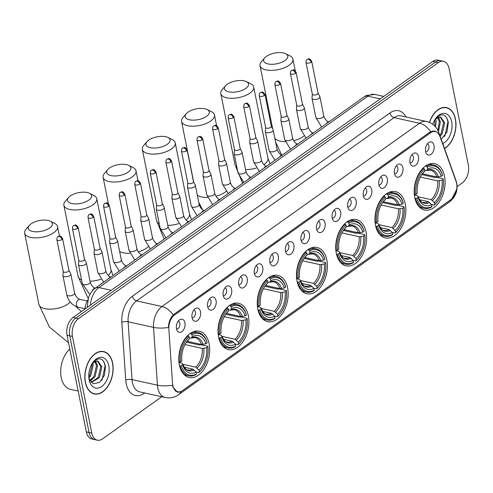 <?xml version="1.0" encoding="UTF-8"?>
<svg xmlns="http://www.w3.org/2000/svg" width="493" height="493" viewBox="0 0 493 493"><rect width="100%" height="100%" fill="white"/><g stroke="black" fill="none" stroke-linecap="round" stroke-linejoin="round"><path stroke-width="0.74" d="M287.61 287.918A23.701 14.95 102.4 0 0 277.824 275.371A23.701 14.95 102.4 0 0 262.134 284.954A23.701 14.95 102.4 0 0 257.821 309.117A23.701 14.95 102.4 0 0 267.607 321.664A23.701 14.95 102.4 0 0 283.29 312.081A23.701 14.95 102.4 0 0 287.61 287.918M405.301 204.164A23.701 14.95 102.4 0 0 395.515 191.617A23.701 14.95 102.4 0 0 379.832 201.199A23.701 14.95 102.4 0 0 375.512 225.363A23.701 14.95 102.4 0 0 385.298 237.909A23.701 14.95 102.4 0 0 400.988 228.327A23.701 14.95 102.4 0 0 405.301 204.164M366.071 232.08A23.701 14.95 102.4 0 0 356.285 219.539A23.701 14.95 102.4 0 0 340.595 229.122A23.701 14.95 102.4 0 0 336.281 253.279A23.701 14.95 102.4 0 0 346.068 265.826A23.701 14.95 102.4 0 0 361.757 256.243A23.701 14.95 102.4 0 0 366.071 232.08M326.841 260.002A23.701 14.95 102.4 0 0 317.054 247.455A23.701 14.95 102.4 0 0 301.365 257.038A23.701 14.95 102.4 0 0 297.051 281.201A23.701 14.95 102.4 0 0 306.837 293.742A23.701 14.95 102.4 0 0 322.521 284.159A23.701 14.95 102.4 0 0 326.841 260.002M248.373 315.834A23.701 14.95 102.4 0 0 238.587 303.294A23.701 14.95 102.4 0 0 222.904 312.876A23.701 14.95 102.4 0 0 218.584 337.033A23.701 14.95 102.4 0 0 228.37 349.58A23.701 14.95 102.4 0 0 244.06 339.997A23.701 14.95 102.4 0 0 248.373 315.834M209.143 343.757A23.701 14.95 102.4 0 0 199.357 331.21A23.701 14.95 102.4 0 0 183.673 340.792A23.701 14.95 102.4 0 0 179.353 364.956A23.701 14.95 102.4 0 0 189.139 377.502A23.701 14.95 102.4 0 0 204.829 367.914A23.701 14.95 102.4 0 0 209.143 343.757M444.532 176.241A23.701 14.95 102.4 0 0 434.746 163.701A23.701 14.95 102.4 0 0 419.062 173.283A23.701 14.95 102.4 0 0 414.742 197.44A23.701 14.95 102.4 0 0 424.528 209.987A23.701 14.95 102.4 0 0 440.218 200.404A23.701 14.95 102.4 0 0 444.532 176.241M410.022 162.567A6.711 4.234 -77.6 0 1 413.485 153.403A6.711 4.234 -77.6 0 1 418.452 156.564A6.711 4.234 -77.6 0 1 416.332 164.637A6.711 4.234 -77.6 0 1 410.959 164.841A6.711 4.234 -77.6 0 1 410.022 162.567M410.065 162.764A4.024 2.539 102.4 0 0 412.678 161.063A4.024 2.539 102.4 0 0 413.38 157.014A4.024 2.539 102.4 0 0 411.797 154.907M394.455 173.647A6.711 4.234 -77.6 0 1 397.919 164.483A6.711 4.234 -77.6 0 1 402.886 167.645A6.711 4.234 -77.6 0 1 400.76 175.718A6.711 4.234 -77.6 0 1 395.392 175.921A6.711 4.234 -77.6 0 1 394.455 173.647M394.499 173.844A4.024 2.539 102.4 0 0 397.105 172.143A4.024 2.539 102.4 0 0 397.808 168.095A4.024 2.539 102.4 0 0 396.23 165.987M378.883 184.727A6.711 4.234 -77.6 0 1 382.346 175.563A6.711 4.234 -77.6 0 1 387.313 178.725A6.711 4.234 -77.6 0 1 385.193 186.798A6.711 4.234 -77.6 0 1 379.826 187.001A6.711 4.234 -77.6 0 1 378.883 184.727M378.926 184.924A4.024 2.539 102.4 0 0 381.539 183.223A4.024 2.539 102.4 0 0 382.241 179.175A4.024 2.539 102.4 0 0 380.664 177.067M363.316 195.801A6.711 4.234 -77.6 0 1 366.78 186.637A6.711 4.234 -77.6 0 1 371.747 189.805A6.711 4.234 -77.6 0 1 369.627 197.878A6.711 4.234 -77.6 0 1 364.253 198.075A6.711 4.234 -77.6 0 1 363.316 195.801M363.359 196.004A4.024 2.539 102.4 0 0 365.972 194.304A4.024 2.539 102.4 0 0 366.669 190.255A4.024 2.539 102.4 0 0 365.091 188.147M347.744 206.881A6.711 4.234 -77.6 0 1 351.207 197.718A6.711 4.234 -77.6 0 1 356.18 200.885A6.711 4.234 -77.6 0 1 354.054 208.952A6.711 4.234 -77.6 0 1 348.687 209.155A6.711 4.234 -77.6 0 1 347.744 206.881M347.787 207.078A4.024 2.539 102.4 0 0 350.4 205.384A4.024 2.539 102.4 0 0 351.102 201.335A4.024 2.539 102.4 0 0 349.525 199.227M332.177 217.961A6.711 4.234 -77.6 0 1 335.641 208.798A6.711 4.234 -77.6 0 1 340.608 211.965A6.711 4.234 -77.6 0 1 338.488 220.032A6.711 4.234 -77.6 0 1 333.114 220.235A6.711 4.234 -77.6 0 1 332.177 217.961M332.22 218.159A4.024 2.539 102.4 0 0 334.833 216.464A4.024 2.539 102.4 0 0 335.536 212.415A4.024 2.539 102.4 0 0 333.952 210.308M316.611 229.042A6.711 4.234 -77.6 0 1 320.074 219.878A6.711 4.234 -77.6 0 1 325.041 223.039A6.711 4.234 -77.6 0 1 322.915 231.112A6.711 4.234 -77.6 0 1 317.547 231.316A6.711 4.234 -77.6 0 1 316.611 229.042M316.648 229.239A4.024 2.539 102.4 0 0 319.261 227.544A4.024 2.539 102.4 0 0 319.963 223.495A4.024 2.539 102.4 0 0 318.386 221.382M301.038 240.122A6.711 4.234 -77.6 0 1 304.501 230.958A6.711 4.234 -77.6 0 1 309.468 234.12A6.711 4.234 -77.6 0 1 307.349 242.192A6.711 4.234 -77.6 0 1 301.981 242.396A6.711 4.234 -77.6 0 1 301.038 240.122M301.081 240.319A4.024 2.539 102.4 0 0 303.694 238.624A4.024 2.539 102.4 0 0 304.397 234.576A4.024 2.539 102.4 0 0 302.813 232.462M285.472 251.202A6.711 4.234 -77.6 0 1 288.935 242.038A6.711 4.234 -77.6 0 1 293.902 245.2A6.711 4.234 -77.6 0 1 291.776 253.273A6.711 4.234 -77.6 0 1 286.408 253.476A6.711 4.234 -77.6 0 1 285.472 251.202M285.515 251.399A4.024 2.539 102.4 0 0 288.128 249.698A4.024 2.539 102.4 0 0 288.824 245.656A4.024 2.539 102.4 0 0 287.246 243.542M269.899 262.282A6.711 4.234 -77.6 0 1 273.362 253.119A6.711 4.234 -77.6 0 1 278.329 256.28A6.711 4.234 -77.6 0 1 276.209 264.353A6.711 4.234 -77.6 0 1 270.842 264.556A6.711 4.234 -77.6 0 1 269.899 262.282M269.942 262.479A4.024 2.539 102.4 0 0 272.555 260.779A4.024 2.539 102.4 0 0 273.258 256.73A4.024 2.539 102.4 0 0 271.68 254.622M254.333 273.362A6.711 4.234 -77.6 0 1 257.796 264.199A6.711 4.234 -77.6 0 1 262.763 267.36A6.711 4.234 -77.6 0 1 260.643 275.433A6.711 4.234 -77.6 0 1 255.269 275.636A6.711 4.234 -77.6 0 1 254.333 273.362M254.376 273.56A4.024 2.539 102.4 0 0 256.989 271.859A4.024 2.539 102.4 0 0 257.691 267.81A4.024 2.539 102.4 0 0 256.107 265.702M238.766 284.436A6.711 4.234 -77.6 0 1 242.229 275.273A6.711 4.234 -77.6 0 1 247.196 278.44A6.711 4.234 -77.6 0 1 245.07 286.513A6.711 4.234 -77.6 0 1 239.703 286.71A6.711 4.234 -77.6 0 1 238.766 284.436M238.803 284.64A4.024 2.539 102.4 0 0 241.416 282.939A4.024 2.539 102.4 0 0 242.118 278.89A4.024 2.539 102.4 0 0 240.541 276.783M223.193 295.517A6.711 4.234 -77.6 0 1 226.657 286.353A6.711 4.234 -77.6 0 1 231.624 289.52A6.711 4.234 -77.6 0 1 229.504 297.587A6.711 4.234 -77.6 0 1 224.13 297.79A6.711 4.234 -77.6 0 1 223.193 295.517M223.237 295.714A4.024 2.539 102.4 0 0 225.849 294.019A4.024 2.539 102.4 0 0 226.552 289.97A4.024 2.539 102.4 0 0 224.968 287.863M207.627 306.597A6.711 4.234 -77.6 0 1 211.09 297.433A6.711 4.234 -77.6 0 1 216.057 300.601A6.711 4.234 -77.6 0 1 213.931 308.667A6.711 4.234 -77.6 0 1 208.564 308.871A6.711 4.234 -77.6 0 1 207.627 306.597M207.67 306.794A4.024 2.539 102.4 0 0 210.283 305.099A4.024 2.539 102.4 0 0 210.979 301.05A4.024 2.539 102.4 0 0 209.402 298.943M192.054 317.677A6.711 4.234 -77.6 0 1 195.518 308.513A6.711 4.234 -77.6 0 1 200.485 311.675A6.711 4.234 -77.6 0 1 198.365 319.747A6.711 4.234 -77.6 0 1 192.997 319.951A6.711 4.234 -77.6 0 1 192.054 317.677M192.097 317.874A4.024 2.539 102.4 0 0 194.71 316.179A4.024 2.539 102.4 0 0 195.413 312.131A4.024 2.539 102.4 0 0 193.835 310.017M176.488 328.757A6.711 4.234 -77.6 0 1 179.951 319.593A6.711 4.234 -77.6 0 1 184.918 322.755A6.711 4.234 -77.6 0 1 182.798 330.828A6.711 4.234 -77.6 0 1 177.425 331.031A6.711 4.234 -77.6 0 1 176.488 328.757M176.531 328.954A4.024 2.539 102.4 0 0 179.144 327.26A4.024 2.539 102.4 0 0 179.84 323.211A4.024 2.539 102.4 0 0 178.263 321.097M425.588 151.487A6.711 4.234 -77.6 0 1 429.052 142.323A6.711 4.234 -77.6 0 1 434.025 145.484A6.711 4.234 -77.6 0 1 431.899 153.557A6.711 4.234 -77.6 0 1 426.531 153.761A6.711 4.234 -77.6 0 1 425.588 151.487M425.632 151.684A4.024 2.539 102.4 0 0 428.244 149.989A4.024 2.539 102.4 0 0 428.947 145.94A4.024 2.539 102.4 0 0 427.369 143.827M456.136 181.634A12.072 7.617 -77.6 0 1 456.623 183.396A12.072 7.617 -77.6 0 1 451.15 199.406L182.49 390.598A12.072 7.617 -77.6 0 1 177.763 391.775A12.072 7.617 -77.6 0 1 172.525 383.462L168.852 329.077A12.072 7.617 -77.6 0 1 174.571 314.996L430.648 132.765A12.072 7.617 -77.6 0 1 435.368 131.582A12.072 7.617 -77.6 0 1 439.873 136.21L456.136 181.634M85.03 308.957A13.416 8.461 -77.6 0 1 87.828 300.003M444.526 148.547A21.692 13.681 102.4 0 0 455.458 119.072A21.692 13.681 102.4 0 0 446.504 107.591A21.692 13.681 102.4 0 0 429.409 122.412M445.66 107.634A21.692 13.681 102.4 0 0 445.124 107.4M112.607 363.058A21.692 13.681 102.4 0 0 103.653 351.577A21.692 13.681 102.4 0 0 89.295 360.346A21.692 13.681 102.4 0 0 85.344 382.457A21.692 13.681 102.4 0 0 94.299 393.938A21.692 13.681 102.4 0 0 108.657 385.169A21.692 13.681 102.4 0 0 112.607 363.058M102.803 351.62A21.692 13.681 102.4 0 0 102.273 351.386M456.666 189.429L451.779 198.95L450.614 199.85L181.948 391.041L180.869 391.738L177.603 392.305L172.815 386.863L172.39 385.273A15.653 5.115 176.1 0 1 157.44 385.187L153.526 327.383A17.89 11.284 -77.6 0 1 162 306.517L419.537 123.244A15.653 9.965 54.6 0 1 430.654 131.588L434.734 131.015L437.303 132.444M457.073 186.588L462.274 182.891A13.416 8.461 102.4 0 0 468.35 165.1L449.037 68.441A13.416 8.461 102.4 0 0 443.497 61.335L438.074 60.14A13.416 8.461 102.4 0 0 432.829 61.452L73.112 317.443A13.416 8.461 102.4 0 0 67.036 335.228L86.349 431.886L89.06 432.49A13.416 8.461 102.4 0 0 94.601 439.59A13.416 8.461 102.4 0 1 89.06 432.49L69.747 335.825L89.06 432.49L91.772 433.088A13.416 8.461 102.4 0 0 97.312 440.187A13.416 8.461 102.4 0 0 102.556 438.875L161.753 396.748M73.112 317.443L75.823 318.04A13.416 8.461 102.4 0 0 69.747 335.825A13.416 8.461 102.4 0 1 75.823 318.04L435.535 62.05L75.823 318.04L78.529 318.638A13.416 8.461 102.4 0 0 72.459 336.423L91.772 433.088M440.785 60.738A13.416 8.461 102.4 0 0 435.535 62.05A13.416 8.461 102.4 0 1 440.785 60.738M173.123 314.861A15.653 9.965 -125.4 0 0 162 306.517L136.586 300.903A17.89 11.284 102.4 0 0 128.112 321.769L153.526 327.383A15.653 5.115 176.1 0 0 168.421 327.475C168.661 322.286 170.227 318.084 173.123 314.861L430.654 131.588M443.497 61.335A13.416 8.461 102.4 0 0 438.246 62.648L78.529 318.638M92.967 393.525A21.692 13.681 102.4 0 0 93.553 393.543M86.349 431.886A13.416 8.461 102.4 0 0 91.889 438.992L97.312 440.187M444.458 148.368A21.464 13.539 102.4 0 0 455.322 119.17A21.464 13.539 102.4 0 0 446.461 107.807A21.464 13.539 102.4 0 0 429.545 122.474M435.627 118.887L436.108 120.951L435.652 127.009M434.863 119.781L434.752 126.035M438.394 117.229L440.409 121.907L438.48 131.711M437.747 117.47L439.331 121.666L437.907 130.442M435.153 119.226L439.842 117.001A11.179 7.05 102.4 0 0 435.072 119.442M439.842 117.001L440.76 117.081L444.711 122.856L442.184 133.702L440.12 136.241M440.212 117.007L443.638 122.615L441.106 133.467L439.762 135.261M441.192 139.242L446.923 132.241L448.334 122.443C446.368 114.542 442.504 112.829 436.749 117.309L435.855 118.308M442.739 143.568A15.653 9.872 102.4 0 0 451.668 121.771A15.653 9.872 102.4 0 0 435.966 118.135A15.653 9.872 102.4 0 0 432.811 124.353M446.498 117.322L447.989 121.777L444.963 135.649L444.372 136.555M85.486 382.358A21.464 13.539 102.4 0 0 94.348 393.716A21.464 13.539 102.4 0 0 108.559 385.039A21.464 13.539 102.4 0 0 112.466 363.156A21.464 13.539 102.4 0 0 103.604 351.792A21.464 13.539 102.4 0 0 89.393 360.475A21.464 13.539 102.4 0 0 85.486 382.358M69.803 349.093A22.358 14.1 102.4 0 0 61.2 377.521A22.358 14.1 102.4 0 0 70.431 389.353L78.19 391.066M92.77 362.879L93.251 364.943L90.718 375.789L88.888 378.106M92.006 363.766L92.173 364.703L89.646 375.555L88.783 376.775M95.543 361.215L97.552 365.892L95.026 376.738L90.151 381.126M94.89 361.461L96.48 365.652L93.947 376.504L89.8 380.553M92.296 363.218L96.985 360.987A11.179 7.05 102.4 0 0 92.216 363.427M96.985 360.987L97.904 361.073L101.86 366.841L99.327 377.693L91.285 382.494M97.355 360.993L100.782 366.607L98.255 377.453L91.106 382.315M88.931 378.501L93.343 383.776L99.617 382.395L104.411 375.333L105.484 366.428C103.512 358.528 99.648 356.815 93.898 361.295L92.998 362.293M108.811 365.757A15.653 9.872 102.4 0 0 93.109 362.121A15.653 9.872 102.4 0 0 89.141 379.758A15.653 9.872 102.4 0 0 89.178 379.93A15.653 9.872 102.4 0 0 101.786 386.463A15.653 9.872 102.4 0 0 108.811 365.757M103.641 361.307L105.132 365.763L102.106 379.641L101.515 380.541M266.38 56.381A12.3 5.46 -11.3 0 0 264.692 57.878A12.3 5.46 -11.3 0 0 269.258 64.158A12.3 5.46 -11.3 0 0 285.022 60.491A12.3 5.46 -11.3 0 0 285.644 53.688A12.3 5.46 -11.3 0 0 266.38 56.381M285.644 53.688L290.044 55.894A16.768 7.444 168.7 0 1 292.928 59.08A16.768 7.444 168.7 0 1 289.194 65.168A16.768 7.444 168.7 0 1 271.575 70.37A16.768 7.444 168.7 0 1 260.039 65.649A16.768 7.444 168.7 0 1 261.475 61.6L264.692 57.878M425.41 166.067L426.494 166.301L427.326 167.244A21.285 13.428 102.4 0 1 442.548 175.409L441.247 176.34A19.227 12.128 102.4 0 0 427.69 169.062L426.513 170.516L424.806 170.695M422.489 173.782L436.816 176.944L441.247 176.34M421.829 174.621L434.832 177.492L435.972 177.19L443.219 178.793L443.336 179.341A21.285 13.428 102.4 0 1 437.618 201.31L437.279 201.766A22.179 13.989 102.4 0 1 434.241 205.082L431.449 204.466M415.488 198.525A22.179 13.989 102.4 0 0 424.183 208.354A22.179 13.989 102.4 0 0 431.43 207.085L431.948 206.444A21.285 13.428 102.4 0 1 416.727 198.272L414.958 198.408M414.317 194.513L415.944 194.347A21.285 13.428 102.4 0 1 424.516 169.241L423.684 168.304A22.179 13.989 102.4 0 0 414.699 194.599M423.684 168.304L422.982 168.15M442.548 175.409L442.437 174.861A22.179 13.989 102.4 0 0 433.741 165.032A22.179 13.989 102.4 0 0 426.494 166.301M416.727 198.272L418.027 197.348A19.227 12.128 102.4 0 0 431.585 204.626L431.948 206.444M424.516 169.241L424.88 171.065A19.227 12.128 102.4 0 0 422.433 173.776A19.227 12.128 102.4 0 0 417.244 193.422L415.944 194.347M427.69 169.062L427.326 167.244M431.585 204.626L428.38 201.643L419.537 199.696M414.36 194.957L416.992 195.536L417.774 196.097L418.027 197.348M422.033 174.325L424.88 171.065M428.38 201.643A16.546 10.433 102.4 0 1 423.339 202.395C422.014 202.962 420.159 200.848 417.762 196.048L417.774 196.097A17.2 10.846 102.4 0 0 429.693 202.487M438.425 176.913A17.2 10.846 102.4 0 0 426.513 170.516L430.469 170.085A16.546 10.433 102.4 0 1 436.816 176.944M434.241 205.082L434.758 204.441A21.285 13.428 102.4 0 0 437.618 201.31M434.758 204.441L434.395 202.623A19.227 12.128 102.4 0 0 442.036 180.265L443.336 179.341M417.996 196.732L431.19 199.647L434.395 202.623M442.036 180.265L437.599 180.876L420.375 177.073M227.15 84.297A12.3 5.46 -11.3 0 0 225.461 85.794A12.3 5.46 -11.3 0 0 230.028 92.074A12.3 5.46 -11.3 0 0 245.785 88.413A12.3 5.46 -11.3 0 0 246.414 81.61A12.3 5.46 -11.3 0 0 227.15 84.297M246.414 81.61L250.814 83.81A16.768 7.444 168.7 0 1 253.698 86.996A16.768 7.444 168.7 0 1 249.963 93.091A16.768 7.444 168.7 0 1 232.345 98.286A16.768 7.444 168.7 0 1 220.809 93.571A16.768 7.444 168.7 0 1 222.244 89.523L225.461 85.794M386.179 193.983L387.258 194.224L388.096 195.16A21.285 13.428 102.4 0 1 403.317 203.332L402.017 204.256A19.227 12.128 102.4 0 0 388.459 196.978L387.282 198.439L385.575 198.617M383.258 201.699L397.58 204.86L402.017 204.256M382.599 202.537L395.602 205.408L396.736 205.106L403.989 206.709L404.106 207.257A21.285 13.428 102.4 0 1 398.387 229.227L398.048 229.683A22.179 13.989 102.4 0 1 395.01 233.004L392.218 232.388M376.251 226.447A22.179 13.989 102.4 0 0 384.947 236.27A22.179 13.989 102.4 0 0 392.2 235.001L392.718 234.36A21.285 13.428 102.4 0 1 377.496 226.195L375.728 226.33M375.087 222.429L376.714 222.263A21.285 13.428 102.4 0 1 385.286 197.163L384.448 196.22A22.179 13.989 102.4 0 0 375.469 222.516M384.448 196.22L383.751 196.066M403.317 203.332L403.206 202.777A22.179 13.989 102.4 0 0 394.511 192.954A22.179 13.989 102.4 0 0 387.258 194.224M377.496 226.195L378.797 225.27A19.227 12.128 102.4 0 0 392.354 232.542L392.718 234.36M385.286 197.163L385.649 198.981A19.227 12.128 102.4 0 0 383.197 201.699A19.227 12.128 102.4 0 0 378.014 221.339L376.714 222.263M388.459 196.978L388.096 195.16M392.354 232.542L389.143 229.565L380.306 227.612M375.13 222.873L377.761 223.452L378.544 224.013L378.797 225.27M384.472 200.435A17.2 10.846 102.4 0 0 382.802 202.241L385.649 198.981M389.143 229.565A16.546 10.433 102.4 0 1 384.109 230.317C382.784 230.878 380.929 228.764 378.532 223.97L378.544 224.013A17.2 10.846 102.4 0 0 390.462 230.41M399.194 204.829A17.2 10.846 102.4 0 0 387.282 198.439L391.239 198.001A16.546 10.433 102.4 0 1 397.58 204.86M395.01 233.004L395.528 232.363A21.285 13.428 102.4 0 0 398.387 229.227M395.528 232.363L395.164 230.545A19.227 12.128 102.4 0 0 402.799 208.188L404.106 207.257M378.766 224.654L391.953 227.563L395.164 230.545M402.799 208.188L398.369 208.792L381.144 204.989M187.919 112.219A12.3 5.46 -11.3 0 0 186.231 113.71A12.3 5.46 -11.3 0 0 190.791 119.996A12.3 5.46 -11.3 0 0 206.555 116.33A12.3 5.46 -11.3 0 0 207.183 109.526A12.3 5.46 -11.3 0 0 187.919 112.219M207.183 109.526L211.583 111.732A16.768 7.444 168.7 0 1 214.467 114.918A16.768 7.444 168.7 0 1 210.733 121.007A16.768 7.444 168.7 0 1 193.114 126.208A16.768 7.444 168.7 0 1 181.578 121.488A16.768 7.444 168.7 0 1 183.014 117.439L186.231 113.71M346.949 221.905L348.027 222.14L348.865 223.082A21.285 13.428 102.4 0 1 364.087 231.248L362.786 232.172A19.227 12.128 102.4 0 0 349.229 224.9L348.052 226.355L346.345 226.534M344.028 229.621L358.349 232.782L362.786 232.172M343.368 230.459L356.371 233.331L357.505 233.029L364.758 234.625L364.869 235.179A21.285 13.428 102.4 0 1 359.157 257.143L358.812 257.605A22.179 13.989 102.4 0 1 355.78 260.92L352.982 260.304M337.021 254.363A22.179 13.989 102.4 0 0 345.716 264.193A22.179 13.989 102.4 0 0 352.97 262.923L353.487 262.282A21.285 13.428 102.4 0 1 338.266 254.111L336.491 254.246M335.856 250.352L337.483 250.185A21.285 13.428 102.4 0 1 346.055 225.079L345.217 224.142A22.179 13.989 102.4 0 0 336.238 250.438M345.217 224.142L344.515 223.988M364.087 231.248L363.976 230.699A22.179 13.989 102.4 0 0 355.28 220.87A22.179 13.989 102.4 0 0 348.027 222.14M338.266 254.111L339.566 253.186A19.227 12.128 102.4 0 0 353.124 260.464L353.487 262.282M346.055 225.079L346.419 226.897A19.227 12.128 102.4 0 0 343.966 229.615A19.227 12.128 102.4 0 0 338.783 249.255L337.483 250.185M349.229 224.9L348.865 223.082M353.124 260.464L349.913 257.482L341.076 255.528M335.899 250.795L338.531 251.375L339.313 251.935L339.566 253.186M345.242 228.358A17.2 10.846 102.4 0 0 343.572 230.157L346.419 226.897M349.913 257.482A16.546 10.433 102.4 0 1 344.872 258.233C343.553 258.8 341.692 256.68 339.301 251.886L339.313 251.935A17.2 10.846 102.4 0 0 351.226 258.326M359.964 232.751A17.2 10.846 102.4 0 0 348.052 226.355L352.008 225.917A16.546 10.433 102.4 0 1 358.349 232.782M355.78 260.92L356.297 260.279A21.285 13.428 102.4 0 0 359.157 257.143M356.297 260.279L355.934 258.461A19.227 12.128 102.4 0 0 363.569 236.104L364.869 235.179M339.535 252.57L352.723 255.485L355.934 258.461M363.569 236.104L359.138 236.708L341.908 232.906M148.683 140.135A12.3 5.46 -11.3 0 0 147 141.633A12.3 5.46 -11.3 0 0 151.561 147.912A12.3 5.46 -11.3 0 0 167.324 144.252A12.3 5.46 -11.3 0 0 167.947 137.448A12.3 5.46 -11.3 0 0 148.683 140.135M167.947 137.448L172.353 139.648A16.768 7.444 168.7 0 1 175.237 142.834A16.768 7.444 168.7 0 1 171.496 148.929A16.768 7.444 168.7 0 1 153.878 154.124A16.768 7.444 168.7 0 1 142.348 149.41A16.768 7.444 168.7 0 1 143.783 145.355L147 141.633M307.718 249.822L308.797 250.062L309.635 250.999A21.285 13.428 102.4 0 1 324.856 259.17L323.556 260.094A19.227 12.128 102.4 0 0 309.998 252.817L308.815 254.277L307.114 254.456M304.791 257.537L319.119 260.698L323.556 260.094M304.138 258.375L317.141 261.247L318.275 260.945L325.528 262.547L325.639 263.096A21.285 13.428 102.4 0 1 319.926 285.065L319.581 285.521A22.179 13.989 102.4 0 1 316.549 288.843L313.751 288.226M297.79 282.286A22.179 13.989 102.4 0 0 306.486 292.109A22.179 13.989 102.4 0 0 313.733 290.839L314.257 290.198A21.285 13.428 102.4 0 1 299.035 282.033L297.261 282.169M296.62 278.268L298.247 278.101A21.285 13.428 102.4 0 1 306.825 253.001L305.987 252.059A22.179 13.989 102.4 0 0 297.008 278.354M305.987 252.059L305.284 251.905M324.856 259.17L324.739 258.615A22.179 13.989 102.4 0 0 316.05 248.792A22.179 13.989 102.4 0 0 308.797 250.062M299.035 282.033L300.336 281.102A19.227 12.128 102.4 0 0 313.893 288.38L314.257 290.198M306.825 253.001L307.188 254.819A19.227 12.128 102.4 0 0 304.736 257.531A19.227 12.128 102.4 0 0 299.547 277.177L298.247 278.101M309.998 252.817L309.635 250.999M313.893 288.38L310.682 285.398L301.845 283.45M296.669 278.711L299.3 279.291L300.083 279.851L300.336 281.102M306.005 256.274A17.2 10.846 102.4 0 0 304.341 258.079L307.188 254.819M310.682 285.398A16.546 10.433 102.4 0 1 305.642 286.156C304.323 286.716 302.462 284.603 300.071 279.808L300.083 279.851A17.2 10.846 102.4 0 0 311.995 286.248M320.733 260.668A17.2 10.846 102.4 0 0 308.815 254.277L312.778 253.84A16.546 10.433 102.4 0 1 319.119 260.698M316.549 288.843L317.067 288.202A21.285 13.428 102.4 0 0 319.926 285.065M317.067 288.202L316.703 286.384A19.227 12.128 102.4 0 0 324.339 264.02L325.639 263.096M300.305 280.486L313.493 283.401L316.703 286.384M324.339 264.02L319.902 264.63L302.677 260.828M109.452 168.051A12.3 5.46 -11.3 0 0 107.77 169.549A12.3 5.46 -11.3 0 0 112.33 175.835A12.3 5.46 -11.3 0 0 128.094 172.168A12.3 5.46 -11.3 0 0 128.716 165.365A12.3 5.46 -11.3 0 0 109.452 168.051M128.716 165.365L133.116 167.571A16.768 7.444 168.7 0 1 136 170.757A16.768 7.444 168.7 0 1 132.266 176.845A16.768 7.444 168.7 0 1 114.647 182.04A16.768 7.444 168.7 0 1 103.111 177.326A16.768 7.444 168.7 0 1 104.553 173.277L107.77 169.549M268.488 277.738L269.566 277.978L270.398 278.915A21.285 13.428 102.4 0 1 285.626 287.086L284.325 288.011A19.227 12.128 102.4 0 0 270.762 280.739L269.585 282.193L267.884 282.372M265.561 285.453L279.888 288.621L284.325 288.011M264.901 286.297L277.91 289.163L279.044 288.861L286.297 290.463L286.408 291.018A21.285 13.428 102.4 0 1 280.696 312.981L280.351 313.437A22.179 13.989 102.4 0 1 277.312 316.759L274.521 316.142M258.56 310.202A22.179 13.989 102.4 0 0 267.255 320.031A22.179 13.989 102.4 0 0 274.502 318.755L275.026 318.121A21.285 13.428 102.4 0 1 259.805 309.949L258.03 310.085M257.389 306.19L259.016 306.017A21.285 13.428 102.4 0 1 267.588 280.918L266.756 279.981A22.179 13.989 102.4 0 0 257.771 306.27M266.756 279.981L266.054 279.821M285.626 287.086L285.509 286.532A22.179 13.989 102.4 0 0 276.813 276.709A22.179 13.989 102.4 0 0 269.566 277.978M259.805 309.949L261.105 309.025A19.227 12.128 102.4 0 0 274.663 316.296L275.026 318.121M267.588 280.918L267.952 282.736A19.227 12.128 102.4 0 0 265.505 285.453A19.227 12.128 102.4 0 0 260.316 305.093L259.016 306.017M270.762 280.739L270.398 278.915M274.663 316.296L271.452 313.32L262.615 311.366M257.438 306.628L260.07 307.213L260.852 307.768L261.105 309.025M266.775 284.19A17.2 10.846 102.4 0 0 265.111 285.995L267.952 282.736M271.452 313.32A16.546 10.433 102.4 0 1 266.411 314.072C265.086 314.639 263.231 312.519 260.84 307.724L260.852 307.768A17.2 10.846 102.4 0 0 272.765 314.164M281.503 288.584A17.2 10.846 102.4 0 0 269.585 282.193L273.541 281.756A16.546 10.433 102.4 0 1 279.888 288.621M277.312 316.759L277.836 316.118A21.285 13.428 102.4 0 0 280.696 312.981M277.836 316.118L277.473 314.3A19.227 12.128 102.4 0 0 285.108 291.942L286.408 291.018M261.068 308.408L274.262 311.317L277.473 314.3M285.108 291.942L280.671 292.546L263.447 288.744M70.222 195.974A12.3 5.46 -11.3 0 0 68.539 197.471A12.3 5.46 -11.3 0 0 73.1 203.751A12.3 5.46 -11.3 0 0 88.863 200.084A12.3 5.46 -11.3 0 0 89.486 193.281A12.3 5.46 -11.3 0 0 70.222 195.974M89.486 193.281L93.886 195.487A16.768 7.444 168.7 0 1 96.77 198.673A16.768 7.444 168.7 0 1 93.035 204.761A16.768 7.444 168.7 0 1 75.417 209.963A16.768 7.444 168.7 0 1 63.88 205.242A16.768 7.444 168.7 0 1 65.322 201.193L68.539 197.471M229.251 305.66L230.336 305.894L231.168 306.837A21.285 13.428 102.4 0 1 246.389 315.002L245.089 315.933A19.227 12.128 102.4 0 0 231.531 308.655L230.354 310.109L228.647 310.288M226.33 313.375L240.658 316.537L245.089 315.933M225.671 314.214L238.674 317.085L239.814 316.783L247.067 318.379L247.178 318.934A21.285 13.428 102.4 0 1 241.459 340.903L241.12 341.359A22.179 13.989 102.4 0 1 238.082 344.675L235.29 344.059M219.33 338.118A22.179 13.989 102.4 0 0 228.025 347.947A22.179 13.989 102.4 0 0 235.272 346.678L235.79 346.037A21.285 13.428 102.4 0 1 220.568 337.865L218.8 338.001M218.159 334.106L219.786 333.94A21.285 13.428 102.4 0 1 228.358 308.834L227.526 307.897A22.179 13.989 102.4 0 0 218.541 334.192M227.526 307.897L226.823 307.743M246.389 315.002L246.278 314.454A22.179 13.989 102.4 0 0 237.583 304.625A22.179 13.989 102.4 0 0 230.336 305.894M220.568 337.865L221.868 336.941A19.227 12.128 102.4 0 0 235.432 344.219L235.79 346.037M228.358 308.834L228.721 310.658A19.227 12.128 102.4 0 0 226.275 313.369A19.227 12.128 102.4 0 0 221.086 333.015L219.786 333.94M231.531 308.655L231.168 306.837M235.432 344.219L232.221 341.236L223.378 339.289M218.202 334.55L220.833 335.129L221.616 335.69L221.868 336.941M227.544 312.112A17.2 10.846 102.4 0 0 225.88 313.912L228.721 310.658M232.221 341.236A16.546 10.433 102.4 0 1 227.181 341.988C225.856 342.555 224.001 340.441 221.61 335.641L221.616 335.69A17.2 10.846 102.4 0 0 233.534 342.08M242.266 316.506A17.2 10.846 102.4 0 0 230.354 310.109L234.311 309.678A16.546 10.433 102.4 0 1 240.658 316.537M238.082 344.675L238.606 344.034A21.285 13.428 102.4 0 0 241.459 340.903M238.606 344.034L238.242 342.216A19.227 12.128 102.4 0 0 245.878 319.858L247.178 318.934M221.838 336.325L235.032 339.239L238.242 342.216M245.878 319.858L241.441 320.468L224.216 316.66M30.991 223.89A12.3 5.46 -11.3 0 0 29.303 225.387A12.3 5.46 -11.3 0 0 33.869 231.667A12.3 5.46 -11.3 0 0 49.627 228.006A12.3 5.46 -11.3 0 0 50.255 221.203A12.3 5.46 -11.3 0 0 30.991 223.89M50.255 221.203L54.655 223.403A16.768 7.444 168.7 0 1 57.539 226.589A16.768 7.444 168.7 0 1 53.805 232.684A16.768 7.444 168.7 0 1 36.186 237.879A16.768 7.444 168.7 0 1 24.65 233.164A16.768 7.444 168.7 0 1 26.086 229.116L29.303 225.387M190.021 333.576L191.105 333.816L191.937 334.753A21.285 13.428 102.4 0 1 207.159 342.925L205.858 343.849A19.227 12.128 102.4 0 0 192.301 336.571L191.124 338.032L189.417 338.21M187.1 341.292L201.421 344.453L205.858 343.849M186.44 342.13L199.443 345.001L200.577 344.699L207.83 346.302L207.947 346.85A21.285 13.428 102.4 0 1 202.229 368.819L201.89 369.275A22.179 13.989 102.4 0 1 198.852 372.597L196.06 371.981M180.099 366.04A22.179 13.989 102.4 0 0 188.788 375.863A22.179 13.989 102.4 0 0 196.041 374.594L196.559 373.953A21.285 13.428 102.4 0 1 181.338 365.788L179.569 365.923M178.928 362.022L180.555 361.856A21.285 13.428 102.4 0 1 189.127 336.756L188.289 335.813A22.179 13.989 102.4 0 0 179.31 362.108M188.289 335.813L187.593 335.659M207.159 342.925L207.048 342.37A22.179 13.989 102.4 0 0 198.352 332.547A22.179 13.989 102.4 0 0 191.105 333.816M181.338 365.788L182.638 364.863A19.227 12.128 102.4 0 0 196.196 372.135L196.559 373.953M189.127 336.756L189.491 338.574A19.227 12.128 102.4 0 0 187.038 341.285A19.227 12.128 102.4 0 0 181.855 360.931L180.555 361.856M192.301 336.571L191.937 334.753M196.196 372.135L192.985 369.158L184.148 367.205M178.971 362.466L181.603 363.045L182.385 363.606L182.638 364.863M186.644 341.834L189.491 338.574M192.985 369.158A16.546 10.433 102.4 0 1 187.95 369.91C186.625 370.471 184.77 368.357 182.373 363.563L182.385 363.606A17.2 10.846 102.4 0 0 194.304 370.003M203.036 344.422A17.2 10.846 102.4 0 0 191.124 338.032L195.08 337.594A16.546 10.433 102.4 0 1 201.421 344.453M198.852 372.597L199.369 371.956A21.285 13.428 102.4 0 0 202.229 368.819M199.369 371.956L199.006 370.138A19.227 12.128 102.4 0 0 206.647 347.781L207.947 346.85M182.607 364.247L195.795 367.156L199.006 370.138M206.647 347.781L202.21 348.385L184.986 344.582M312.322 94.157L312.014 98.156A4.024 1.787 -11.3 0 0 312.026 98.378A4.024 1.787 -11.3 0 0 313.449 99.395A4.024 1.787 -11.3 0 0 319.026 98.267A4.024 1.787 -11.3 0 0 319.92 96.807A4.024 1.787 -11.3 0 0 319.846 96.591L318.028 93.017M312.328 94.071A2.909 1.288 -11.3 0 0 312.34 94.231A2.909 1.288 -11.3 0 0 313.363 94.964A2.909 1.288 -11.3 0 0 317.393 94.151A2.909 1.288 -11.3 0 0 318.04 93.091A2.909 1.288 -11.3 0 0 317.985 92.943M296.755 105.231L296.447 109.236A4.024 1.787 -11.3 0 0 296.459 109.458A4.024 1.787 -11.3 0 0 297.877 110.469A4.024 1.787 -11.3 0 0 303.454 109.347A4.024 1.787 -11.3 0 0 304.354 107.881A4.024 1.787 -11.3 0 0 304.28 107.671L302.455 104.097M296.761 105.151A2.909 1.288 -11.3 0 0 296.774 105.311A2.909 1.288 -11.3 0 0 297.797 106.044A2.909 1.288 -11.3 0 0 301.827 105.231A2.909 1.288 -11.3 0 0 302.474 104.171A2.909 1.288 -11.3 0 0 302.419 104.023M281.189 116.311L280.881 120.317A4.024 1.787 -11.3 0 0 280.893 120.538A4.024 1.787 -11.3 0 0 282.31 121.549A4.024 1.787 -11.3 0 0 287.887 120.428A4.024 1.787 -11.3 0 0 288.787 118.961A4.024 1.787 -11.3 0 0 288.713 118.751L286.889 115.171M281.195 116.231A2.909 1.288 -11.3 0 0 281.201 116.391A2.909 1.288 -11.3 0 0 282.224 117.124A2.909 1.288 -11.3 0 0 286.254 116.311A2.909 1.288 -11.3 0 0 286.901 115.251A2.909 1.288 -11.3 0 0 286.852 115.097M265.616 127.391L265.308 131.397A4.024 1.787 -11.3 0 0 265.32 131.619A4.024 1.787 -11.3 0 0 266.738 132.629A4.024 1.787 -11.3 0 0 272.321 131.502A4.024 1.787 -11.3 0 0 273.214 130.041A4.024 1.787 -11.3 0 0 273.14 129.832L271.316 126.251M265.622 127.311A2.909 1.288 -11.3 0 0 265.635 127.471A2.909 1.288 -11.3 0 0 266.658 128.198A2.909 1.288 -11.3 0 0 270.688 127.385A2.909 1.288 -11.3 0 0 271.335 126.331A2.909 1.288 -11.3 0 0 271.279 126.177M250.05 138.471L249.741 142.477A4.024 1.787 -11.3 0 0 249.754 142.699A4.024 1.787 -11.3 0 0 251.171 143.709A4.024 1.787 -11.3 0 0 256.748 142.582A4.024 1.787 -11.3 0 0 257.648 141.121A4.024 1.787 -11.3 0 0 257.574 140.912L255.75 137.331M250.056 138.391A2.909 1.288 -11.3 0 0 250.062 138.551A2.909 1.288 -11.3 0 0 251.085 139.279A2.909 1.288 -11.3 0 0 255.115 138.465A2.909 1.288 -11.3 0 0 255.762 137.411A2.909 1.288 -11.3 0 0 255.713 137.257M234.477 149.552L234.169 153.557A4.024 1.787 -11.3 0 0 234.181 153.779A4.024 1.787 -11.3 0 0 235.599 154.79A4.024 1.787 -11.3 0 0 241.182 153.662A4.024 1.787 -11.3 0 0 242.075 152.201A4.024 1.787 -11.3 0 0 242.001 151.992L240.177 148.411M234.483 149.471A2.909 1.288 -11.3 0 0 234.495 149.632A2.909 1.288 -11.3 0 0 235.518 150.359A2.909 1.288 -11.3 0 0 239.549 149.545A2.909 1.288 -11.3 0 0 240.196 148.492A2.909 1.288 -11.3 0 0 240.14 148.338M218.91 160.632L218.602 164.637A4.024 1.787 -11.3 0 0 218.615 164.859A4.024 1.787 -11.3 0 0 220.032 165.87A4.024 1.787 -11.3 0 0 225.609 164.742A4.024 1.787 -11.3 0 0 226.509 163.282A4.024 1.787 -11.3 0 0 226.435 163.072L224.611 159.492M218.917 160.545A2.909 1.288 -11.3 0 0 218.929 160.712A2.909 1.288 -11.3 0 0 219.952 161.439A2.909 1.288 -11.3 0 0 223.982 160.626A2.909 1.288 -11.3 0 0 224.629 159.572A2.909 1.288 -11.3 0 0 224.574 159.418M203.344 171.712L203.03 175.711A4.024 1.787 -11.3 0 0 203.048 175.939A4.024 1.787 -11.3 0 0 204.466 176.95A4.024 1.787 -11.3 0 0 210.043 175.822A4.024 1.787 -11.3 0 0 210.942 174.362A4.024 1.787 -11.3 0 0 210.868 174.146L209.044 170.572M203.35 171.626A2.909 1.288 -11.3 0 0 203.356 171.786A2.909 1.288 -11.3 0 0 204.379 172.519A2.909 1.288 -11.3 0 0 208.41 171.706A2.909 1.288 -11.3 0 0 209.057 170.652A2.909 1.288 -11.3 0 0 209.007 170.498M187.771 182.792L187.463 186.792A4.024 1.787 -11.3 0 0 187.476 187.02A4.024 1.787 -11.3 0 0 188.893 188.03A4.024 1.787 -11.3 0 0 194.476 186.902A4.024 1.787 -11.3 0 0 195.37 185.442A4.024 1.787 -11.3 0 0 195.296 185.226L193.472 181.652M187.778 182.706A2.909 1.288 -11.3 0 0 187.79 182.866A2.909 1.288 -11.3 0 0 188.813 183.599A2.909 1.288 -11.3 0 0 192.843 182.786A2.909 1.288 -11.3 0 0 193.49 181.726A2.909 1.288 -11.3 0 0 193.435 181.578M172.205 193.866L171.897 197.872A4.024 1.787 -11.3 0 0 171.909 198.094A4.024 1.787 -11.3 0 0 173.326 199.104A4.024 1.787 -11.3 0 0 178.904 197.983A4.024 1.787 -11.3 0 0 179.803 196.516A4.024 1.787 -11.3 0 0 179.729 196.306L177.905 192.732M172.211 193.786A2.909 1.288 -11.3 0 0 172.217 193.946A2.909 1.288 -11.3 0 0 173.24 194.68A2.909 1.288 -11.3 0 0 177.27 193.866A2.909 1.288 -11.3 0 0 177.918 192.806A2.909 1.288 -11.3 0 0 177.868 192.658M156.632 204.946L156.324 208.952A4.024 1.787 -11.3 0 0 156.336 209.174A4.024 1.787 -11.3 0 0 157.754 210.184A4.024 1.787 -11.3 0 0 163.337 209.063A4.024 1.787 -11.3 0 0 164.231 207.596A4.024 1.787 -11.3 0 0 164.157 207.387L162.333 203.806M156.638 204.866A2.909 1.288 -11.3 0 0 156.651 205.026A2.909 1.288 -11.3 0 0 157.674 205.76A2.909 1.288 -11.3 0 0 161.704 204.946A2.909 1.288 -11.3 0 0 162.351 203.886A2.909 1.288 -11.3 0 0 162.296 203.738M141.066 216.026L140.758 220.032A4.024 1.787 -11.3 0 0 140.77 220.254A4.024 1.787 -11.3 0 0 142.187 221.265A4.024 1.787 -11.3 0 0 147.764 220.137A4.024 1.787 -11.3 0 0 148.664 218.676A4.024 1.787 -11.3 0 0 148.59 218.467L146.766 214.886M141.072 215.946A2.909 1.288 -11.3 0 0 141.078 216.107A2.909 1.288 -11.3 0 0 142.107 216.834A2.909 1.288 -11.3 0 0 146.131 216.02A2.909 1.288 -11.3 0 0 146.785 214.966A2.909 1.288 -11.3 0 0 146.729 214.812M125.493 227.107L125.185 231.112A4.024 1.787 -11.3 0 0 125.204 231.334A4.024 1.787 -11.3 0 0 126.621 232.345A4.024 1.787 -11.3 0 0 132.198 231.217A4.024 1.787 -11.3 0 0 133.092 229.756A4.024 1.787 -11.3 0 0 133.018 229.547L131.2 225.967M125.505 227.026A2.909 1.288 -11.3 0 0 125.512 227.187A2.909 1.288 -11.3 0 0 126.535 227.914A2.909 1.288 -11.3 0 0 130.565 227.1A2.909 1.288 -11.3 0 0 131.212 226.047A2.909 1.288 -11.3 0 0 131.156 225.893M109.927 238.187L109.619 242.192A4.024 1.787 -11.3 0 0 109.631 242.414A4.024 1.787 -11.3 0 0 111.048 243.425A4.024 1.787 -11.3 0 0 116.631 242.297A4.024 1.787 -11.3 0 0 117.525 240.837A4.024 1.787 -11.3 0 0 117.451 240.627L115.627 237.047M109.933 238.107A2.909 1.288 -11.3 0 0 109.945 238.267A2.909 1.288 -11.3 0 0 110.968 238.994A2.909 1.288 -11.3 0 0 114.998 238.181A2.909 1.288 -11.3 0 0 115.645 237.127A2.909 1.288 -11.3 0 0 115.59 236.973M94.36 249.267L94.052 253.273A4.024 1.787 -11.3 0 0 94.064 253.494A4.024 1.787 -11.3 0 0 95.482 254.505A4.024 1.787 -11.3 0 0 101.059 253.377A4.024 1.787 -11.3 0 0 101.959 251.917A4.024 1.787 -11.3 0 0 101.885 251.707L100.061 248.127M94.366 249.181A2.909 1.288 -11.3 0 0 94.373 249.347A2.909 1.288 -11.3 0 0 95.395 250.074A2.909 1.288 -11.3 0 0 99.426 249.261A2.909 1.288 -11.3 0 0 100.073 248.207A2.909 1.288 -11.3 0 0 100.024 248.053M78.788 260.347L78.479 264.347A4.024 1.787 -11.3 0 0 78.492 264.575A4.024 1.787 -11.3 0 0 79.909 265.585A4.024 1.787 -11.3 0 0 85.492 264.458A4.024 1.787 -11.3 0 0 86.386 262.997A4.024 1.787 -11.3 0 0 86.312 262.781L84.488 259.207M78.794 260.261A2.909 1.288 -11.3 0 0 78.806 260.421A2.909 1.288 -11.3 0 0 79.829 261.154A2.909 1.288 -11.3 0 0 83.859 260.341A2.909 1.288 -11.3 0 0 84.506 259.287A2.909 1.288 -11.3 0 0 84.451 259.133M63.221 271.427L62.913 275.427A4.024 1.787 -11.3 0 0 62.925 275.655A4.024 1.787 -11.3 0 0 64.343 276.665A4.024 1.787 -11.3 0 0 69.92 275.538A4.024 1.787 -11.3 0 0 70.819 274.077A4.024 1.787 -11.3 0 0 70.745 273.861L68.921 270.287M63.227 271.341A2.909 1.288 -11.3 0 0 63.233 271.501A2.909 1.288 -11.3 0 0 64.263 272.235A2.909 1.288 -11.3 0 0 68.287 271.421A2.909 1.288 -11.3 0 0 68.94 270.367A2.909 1.288 -11.3 0 0 68.884 270.213M430.648 132.765L429.267 132.457M174.571 314.996L173.277 314.713M144.665 392.976L144.172 393.328A4.474 2.847 54.6 0 1 144.104 392.847M144.172 393.328A22.358 14.1 -77.6 0 1 126.196 383.677A22.358 14.1 -77.6 0 1 125.727 380.115L121.82 322.311A22.358 14.1 -77.6 0 1 132.414 296.225L389.945 112.959A22.358 14.1 -77.6 0 1 405.985 116.964M132.395 382.426A17.89 11.284 102.4 0 0 139.778 391.898L165.198 397.506A17.89 11.284 -77.6 0 1 157.809 388.04A17.89 11.284 -77.6 0 1 157.44 385.187L132.019 379.579A17.89 11.284 102.4 0 0 132.395 382.426M180.869 391.738A15.653 9.965 54.6 0 1 178.521 394.757L449.431 201.964C455.581 196.978 458.009 190.717 456.721 183.18L456.019 180.648A15.653 8.572 160.3 0 1 456.296 182.108M456.019 180.648L438.727 132.358A15.653 8.572 160.3 0 1 438.998 134.373M389.945 112.959A4.474 2.847 54.6 0 0 394.117 117.636L419.537 123.244A17.89 11.284 -77.6 0 1 426.531 121.494L401.117 115.886A17.89 11.284 102.4 0 0 394.117 117.636L136.586 300.903A4.474 2.847 54.6 0 1 132.414 296.225M449.431 201.964A15.653 9.965 -125.4 0 0 451.779 198.95M438.246 62.648L432.829 61.452M72.459 336.423L67.036 335.228M121.82 322.311A4.474 1.461 -3.9 0 1 128.112 321.769L132.019 379.579A4.474 1.461 -3.9 0 0 125.727 380.115M87.594 307.133A8.942 2.921 176.1 0 1 87.31 306.473L88.438 297.827C90.915 291.19 94.379 288.719 95.285 288.146L364.228 96.757L366.231 95.556L374.84 94.434A17.89 11.284 102.4 0 0 367.84 96.184L380.189 98.914M364.228 96.757A8.942 5.694 54.6 0 1 367.84 96.184L98.896 287.573L111.245 290.303M95.285 288.146A8.942 5.694 54.6 0 1 98.896 287.573A17.89 11.284 102.4 0 0 90.422 305.124M293.625 140.628A16.768 7.444 -11.3 0 0 303.435 136.45A16.768 7.444 -11.3 0 0 303.971 136.05M274.854 138.256A16.768 7.444 -11.3 0 0 285.262 141.651M423.703 172.519A17.2 10.846 102.4 0 0 422.039 174.319M432.503 200.491A17.2 10.846 102.4 0 0 439.214 180.845M431.19 199.647A16.546 10.433 102.4 0 0 437.599 180.876M263.872 164.6A16.768 7.444 -11.3 0 0 264.205 164.366A16.768 7.444 -11.3 0 0 267.939 158.278L270.041 163.781M242.636 183.285L235.05 164.847A16.768 7.444 -11.3 0 0 236.911 167.429M245.545 169.567A16.768 7.444 -11.3 0 0 256.305 168.033M393.272 228.407A17.2 10.846 102.4 0 0 399.983 208.761M391.953 227.563A16.546 10.433 102.4 0 0 398.369 208.792M215.934 196.269A16.768 7.444 -11.3 0 0 224.974 192.288A16.768 7.444 -11.3 0 0 226.096 191.407M197.292 195.049A16.768 7.444 -11.3 0 0 207.571 197.477M354.036 256.329A17.2 10.846 102.4 0 0 360.747 236.677M352.723 255.485A16.546 10.433 102.4 0 0 359.138 236.708M186.027 219.995A16.768 7.444 -11.3 0 0 189.478 214.116L191.58 219.619M164.175 239.123L156.589 220.685A16.768 7.444 -11.3 0 0 159.251 223.76M167.793 225.406A16.768 7.444 -11.3 0 0 178.602 223.631M314.805 284.245A17.2 10.846 102.4 0 0 321.516 264.599M313.493 283.401A16.546 10.433 102.4 0 0 319.902 264.63M138.237 251.898A16.768 7.444 -11.3 0 0 146.507 248.121A16.768 7.444 -11.3 0 0 148.19 246.734M119.651 251.467A16.768 7.444 -11.3 0 0 129.893 253.291M275.575 312.161A17.2 10.846 102.4 0 0 282.286 292.515M274.262 311.317A16.546 10.433 102.4 0 0 280.671 292.546M108.158 275.371A16.768 7.444 -11.3 0 0 111.011 269.948L113.113 275.458M88.21 298.561L78.122 276.524A16.768 7.444 -11.3 0 0 81.573 279.969M90.034 281.232A16.768 7.444 -11.3 0 0 100.892 279.217M236.344 340.084A17.2 10.846 102.4 0 0 243.055 320.432M235.032 339.239A16.546 10.433 102.4 0 0 241.441 320.468M68.545 342.777L49.442 327.087L38.892 304.44A16.768 7.444 -11.3 0 0 50.428 309.16A16.768 7.444 -11.3 0 0 68.046 303.959A16.768 7.444 -11.3 0 0 70.259 302.018M188.314 340.028A17.2 10.846 102.4 0 0 186.65 341.834M197.114 368A17.2 10.846 102.4 0 0 203.825 348.354M195.795 367.156A16.546 10.433 102.4 0 0 202.21 348.385M311.028 62.284A2.909 1.288 -11.3 0 0 311.675 61.224C308.815 57.361 309.296 59.061 307.139 59.425A2.909 1.849 -125.4 0 1 308.31 59.24A2.909 1.849 54.6 0 1 311.028 62.284A2.909 1.288 -11.3 0 1 307.971 63.184A2.909 1.288 -11.3 0 1 305.974 62.364L312.34 94.231M312.026 98.378L315.847 117.476A4.024 1.787 -11.3 0 0 318.614 118.61A4.024 1.787 -11.3 0 0 322.841 117.365A4.024 1.787 -11.3 0 0 322.995 117.248A4.024 1.787 -11.3 0 0 323.741 115.898C324.887 119.263 326.643 121.333 329.01 122.116M326.366 123.7A4.024 2.539 -77.6 0 1 327.592 122.4A4.024 2.539 -77.6 0 1 328.652 122.073M295.455 73.365A2.909 1.288 -11.3 0 0 296.102 72.305C293.249 68.441 293.729 70.142 291.566 70.505A2.909 1.849 -125.4 0 1 292.743 70.32A2.909 1.849 54.6 0 1 295.455 73.365A2.909 1.288 -11.3 0 1 292.404 74.264A2.909 1.288 -11.3 0 1 290.402 73.445L296.774 105.311M296.459 109.458L300.274 128.556A4.024 1.787 -11.3 0 0 303.047 129.69A4.024 1.787 -11.3 0 0 307.275 128.439A4.024 1.787 -11.3 0 0 307.422 128.328A4.024 1.787 -11.3 0 0 308.168 126.978C309.321 130.343 311.077 132.414 313.437 133.19M310.8 134.78A4.024 2.539 -77.6 0 1 312.026 133.48A4.024 2.539 -77.6 0 1 313.08 133.153M279.888 84.439A2.909 1.288 -11.3 0 0 280.535 83.385C277.682 79.521 278.157 81.222 276 81.585A2.909 1.849 -125.4 0 1 277.177 81.4A2.909 1.849 54.6 0 1 279.888 84.439A2.909 1.288 -11.3 0 1 276.832 85.344A2.909 1.288 -11.3 0 1 274.835 84.525L281.201 116.391M280.893 120.538L284.707 139.636A4.024 1.787 -11.3 0 0 287.474 140.77A4.024 1.787 -11.3 0 0 291.702 139.519A4.024 1.787 -11.3 0 0 291.856 139.408A4.024 1.787 -11.3 0 0 292.602 138.058C293.748 141.423 295.504 143.494 297.871 144.27M295.233 145.86A4.024 2.539 -77.6 0 1 296.453 144.56A4.024 2.539 -77.6 0 1 297.513 144.233M264.316 95.519A2.909 1.288 -11.3 0 0 264.969 94.465C262.11 90.601 262.59 92.302 260.433 92.666A2.909 1.849 -125.4 0 1 261.604 92.481A2.909 1.849 54.6 0 1 264.316 95.519A2.909 1.288 -11.3 0 1 261.265 96.425A2.909 1.288 -11.3 0 1 259.263 95.605L265.635 127.471M265.32 131.619L269.135 150.716A4.024 1.787 -11.3 0 0 271.908 151.85A4.024 1.787 -11.3 0 0 276.135 150.599A4.024 1.787 -11.3 0 0 276.29 150.488A4.024 1.787 -11.3 0 0 277.029 149.139C278.181 152.503 279.938 154.574 282.298 155.35M279.66 156.94A4.024 2.539 -77.6 0 1 280.887 155.64A4.024 2.539 -77.6 0 1 281.941 155.313M248.749 106.599A2.909 1.288 -11.3 0 0 249.396 105.545C246.543 101.681 247.018 103.376 244.861 103.746A2.909 1.849 -125.4 0 1 246.038 103.561A2.909 1.849 54.6 0 1 248.749 106.599A2.909 1.288 -11.3 0 1 245.699 107.499A2.909 1.288 -11.3 0 1 243.696 106.685L250.062 138.551M249.754 142.699L253.568 161.796A4.024 1.787 -11.3 0 0 256.335 162.93A4.024 1.787 -11.3 0 0 260.563 161.679A4.024 1.787 -11.3 0 0 260.717 161.568A4.024 1.787 -11.3 0 0 261.463 160.219C262.615 163.577 264.371 165.648 266.731 166.431M264.094 168.014A4.024 2.539 -77.6 0 1 265.314 166.72A4.024 2.539 -77.6 0 1 266.374 166.394M233.183 117.679A2.909 1.288 -11.3 0 0 233.83 116.625C230.97 112.761 231.451 114.456 229.294 114.826A2.909 1.849 -125.4 0 1 230.465 114.641A2.909 1.849 54.6 0 1 233.183 117.679A2.909 1.288 -11.3 0 1 230.126 118.579A2.909 1.288 -11.3 0 1 228.13 117.765L234.495 149.632M234.181 153.779L238.002 172.877A4.024 1.787 -11.3 0 0 240.769 174.004A4.024 1.787 -11.3 0 0 244.996 172.76A4.024 1.787 -11.3 0 0 245.15 172.642A4.024 1.787 -11.3 0 0 245.896 171.299C247.042 174.658 248.799 176.728 251.165 177.511M248.521 179.095A4.024 2.539 -77.6 0 1 249.748 177.8A4.024 2.539 -77.6 0 1 250.808 177.474M217.61 128.759A2.909 1.288 -11.3 0 0 218.257 127.705C215.404 123.842 215.885 125.536 213.722 125.906A2.909 1.849 -125.4 0 1 214.899 125.721A2.909 1.849 54.6 0 1 217.61 128.759A2.909 1.288 -11.3 0 1 214.56 129.659A2.909 1.288 -11.3 0 1 212.557 128.839L218.929 160.712M218.615 164.859L222.429 183.957A4.024 1.787 -11.3 0 0 225.196 185.085A4.024 1.787 -11.3 0 0 229.43 183.84A4.024 1.787 -11.3 0 0 229.578 183.723A4.024 1.787 -11.3 0 0 230.323 182.379C231.476 185.738 233.232 187.808 235.592 188.591M232.955 190.175A4.024 2.539 -77.6 0 1 234.181 188.881A4.024 2.539 -77.6 0 1 235.235 188.554M202.044 139.839A2.909 1.288 -11.3 0 0 202.691 138.786C199.838 134.916 200.312 136.616 198.155 136.986A2.909 1.849 -125.4 0 1 199.332 136.795A2.909 1.849 54.6 0 1 202.044 139.839A2.909 1.288 -11.3 0 1 198.987 140.739A2.909 1.288 -11.3 0 1 196.99 139.92L203.356 171.786M203.048 175.939L206.863 195.031A4.024 1.787 -11.3 0 0 209.63 196.165A4.024 1.787 -11.3 0 0 213.857 194.92A4.024 1.787 -11.3 0 0 214.011 194.803A4.024 1.787 -11.3 0 0 214.757 193.459C215.903 196.818 217.659 198.889 220.026 199.671M217.382 201.255A4.024 2.539 -77.6 0 1 218.609 199.955A4.024 2.539 -77.6 0 1 219.668 199.634M186.471 150.92A2.909 1.288 -11.3 0 0 187.118 149.86C184.265 145.996 184.746 147.697 182.583 148.06A2.909 1.849 -125.4 0 1 183.76 147.875A2.909 1.849 54.6 0 1 186.471 150.92A2.909 1.288 -11.3 0 1 183.421 151.819A2.909 1.288 -11.3 0 1 181.418 151L187.79 182.866M187.476 187.02L191.29 206.111A4.024 1.787 -11.3 0 0 194.063 207.245A4.024 1.787 -11.3 0 0 198.291 206A4.024 1.787 -11.3 0 0 198.445 205.883A4.024 1.787 -11.3 0 0 199.184 204.533C200.337 207.898 202.093 209.969 204.453 210.751M201.816 212.335A4.024 2.539 -77.6 0 1 203.042 211.035A4.024 2.539 -77.6 0 1 204.096 210.708M170.905 162A2.909 1.288 -11.3 0 0 171.552 160.94C168.698 157.076 169.173 158.777 167.016 159.14A2.909 1.849 -125.4 0 1 168.193 158.956A2.909 1.849 54.6 0 1 170.905 162A2.909 1.288 -11.3 0 1 167.848 162.9A2.909 1.288 -11.3 0 1 165.851 162.08L172.217 193.946M171.909 198.094L175.724 217.191A4.024 1.787 -11.3 0 0 178.491 218.325A4.024 1.787 -11.3 0 0 182.718 217.08A4.024 1.787 -11.3 0 0 182.872 216.963A4.024 1.787 -11.3 0 0 183.618 215.614C184.764 218.978 186.52 221.049 188.887 221.832M186.249 223.415A4.024 2.539 -77.6 0 1 187.469 222.115A4.024 2.539 -77.6 0 1 188.529 221.788M155.338 173.074A2.909 1.288 -11.3 0 0 155.985 172.02C153.126 168.156 153.606 169.857 151.45 170.221A2.909 1.849 -125.4 0 1 152.62 170.036A2.909 1.849 54.6 0 1 155.338 173.074A2.909 1.288 -11.3 0 1 152.282 173.98A2.909 1.288 -11.3 0 1 150.285 173.16L156.651 205.026M156.336 209.174L160.157 228.271A4.024 1.787 -11.3 0 0 162.924 229.405A4.024 1.787 -11.3 0 0 167.152 228.154A4.024 1.787 -11.3 0 0 167.306 228.043A4.024 1.787 -11.3 0 0 168.045 226.694C169.198 230.058 170.954 232.129 173.314 232.906M170.677 234.495A4.024 2.539 -77.6 0 1 171.903 233.195A4.024 2.539 -77.6 0 1 172.957 232.869M139.766 184.154A2.909 1.288 -11.3 0 0 140.413 183.1C137.559 179.236 138.04 180.937 135.877 181.301A2.909 1.849 -125.4 0 1 137.054 181.116A2.909 1.849 54.6 0 1 139.766 184.154A2.909 1.288 -11.3 0 1 136.715 185.06A2.909 1.288 -11.3 0 1 134.712 184.24L141.078 216.107M140.77 220.254L144.585 239.351A4.024 1.787 -11.3 0 0 147.352 240.485A4.024 1.787 -11.3 0 0 151.585 239.234A4.024 1.787 -11.3 0 0 151.733 239.123A4.024 1.787 -11.3 0 0 152.479 237.774C153.631 241.139 155.387 243.209 157.748 243.986M155.11 245.576A4.024 2.539 -77.6 0 1 156.336 244.275A4.024 2.539 -77.6 0 1 157.39 243.949M124.199 195.234A2.909 1.288 -11.3 0 0 124.846 194.18C121.987 190.316 122.467 192.011 120.31 192.381A2.909 1.849 -125.4 0 1 121.481 192.196A2.909 1.849 54.6 0 1 124.199 195.234A2.909 1.288 -11.3 0 1 121.142 196.134A2.909 1.288 -11.3 0 1 119.146 195.32L125.512 227.187M125.204 231.334L129.018 250.432A4.024 1.787 -11.3 0 0 131.785 251.566A4.024 1.787 -11.3 0 0 136.013 250.315A4.024 1.787 -11.3 0 0 136.167 250.204A4.024 1.787 -11.3 0 0 136.912 248.854C138.058 252.213 139.815 254.283 142.181 255.066M139.537 256.65A4.024 2.539 -77.6 0 1 140.764 255.356A4.024 2.539 -77.6 0 1 141.824 255.029M108.626 206.314A2.909 1.288 -11.3 0 0 109.273 205.261C106.42 201.397 106.901 203.091 104.738 203.461A2.909 1.849 -125.4 0 1 105.915 203.276A2.909 1.849 54.6 0 1 108.626 206.314A2.909 1.288 -11.3 0 1 105.576 207.214A2.909 1.288 -11.3 0 1 103.573 206.401L109.945 238.267M109.631 242.414L113.445 261.512A4.024 1.787 -11.3 0 0 116.219 262.64A4.024 1.787 -11.3 0 0 120.446 261.395A4.024 1.787 -11.3 0 0 120.6 261.278A4.024 1.787 -11.3 0 0 121.34 259.934C122.492 263.293 124.248 265.363 126.609 266.146M123.971 267.73A4.024 2.539 -77.6 0 1 125.197 266.436A4.024 2.539 -77.6 0 1 126.251 266.109M93.06 217.395A2.909 1.288 -11.3 0 0 93.707 216.341C90.854 212.477 91.328 214.172 89.171 214.541A2.909 1.849 -125.4 0 1 90.348 214.356A2.909 1.849 54.6 0 1 93.06 217.395A2.909 1.288 -11.3 0 1 90.003 218.294A2.909 1.288 -11.3 0 1 88.007 217.481L94.373 249.347M94.064 253.494L97.879 272.592A4.024 1.787 -11.3 0 0 100.646 273.72A4.024 1.787 -11.3 0 0 104.873 272.475A4.024 1.787 -11.3 0 0 105.027 272.358A4.024 1.787 -11.3 0 0 105.773 271.014C106.919 274.373 108.676 276.444 111.042 277.226M108.405 278.81A4.024 2.539 -77.6 0 1 109.625 277.516A4.024 2.539 -77.6 0 1 110.685 277.189M77.493 228.475A2.909 1.288 -11.3 0 0 78.14 227.421C75.281 223.551 75.762 225.252 73.605 225.621A2.909 1.849 -125.4 0 1 74.776 225.437A2.909 1.849 54.6 0 1 77.493 228.475A2.909 1.288 -11.3 0 1 74.437 229.374A2.909 1.288 -11.3 0 1 72.44 228.555L78.806 260.421M78.492 264.575L82.313 283.666A4.024 1.787 -11.3 0 0 85.079 284.8A4.024 1.787 -11.3 0 0 89.307 283.555A4.024 1.787 -11.3 0 0 89.461 283.438A4.024 1.787 -11.3 0 0 90.201 282.095C91.353 285.453 93.109 287.524 95.469 288.306M92.401 290.771A4.024 2.539 -77.6 0 1 94.058 288.59A4.024 2.539 -77.6 0 1 95.118 288.269M61.921 239.555A2.909 1.288 -11.3 0 0 62.568 238.495C59.715 234.631 60.195 236.332 58.032 236.702A2.909 1.849 -125.4 0 1 59.209 236.511A2.909 1.849 54.6 0 1 61.921 239.555A2.909 1.288 -11.3 0 1 58.87 240.455A2.909 1.288 -11.3 0 1 56.868 239.635L63.233 271.501M85.049 308.766L78.165 307.244A4.024 2.539 -77.6 0 1 76.507 305.112A4.024 2.539 -77.6 0 1 78.492 299.67A4.024 2.539 -77.6 0 1 79.903 299.387C77.543 298.604 75.786 296.533 74.634 293.169L70.819 274.077M62.925 275.655L66.74 294.746A4.024 1.787 -11.3 0 0 69.507 295.88A4.024 1.787 -11.3 0 0 73.74 294.635A4.024 1.787 -11.3 0 0 73.888 294.518A4.024 1.787 -11.3 0 0 74.634 293.169M435.368 131.582L432.607 130.972M177.763 391.775L175.588 391.294M165.198 397.506C170.067 398.461 174.51 397.543 178.521 394.757M438.727 132.358C436.595 126.701 432.527 123.084 426.531 121.494M374.84 94.434L383.72 96.4M87.366 307.299L87.31 306.473M444.544 107.388L446.461 107.807M92.438 393.297L94.348 393.716M101.687 351.373L103.604 351.792M272.684 128.938L260.039 65.649M419.716 207.368L424.183 208.354M429.274 164.046L433.741 165.032M295.27 70.776L292.928 59.08M281.743 155.172L275.642 142.187M235.05 164.847L220.809 93.571M380.485 235.284L384.947 236.27M390.043 191.968L394.511 192.954M267.939 158.278L253.698 86.996M193.681 182.053L181.578 121.488M341.248 263.207L345.716 264.193M350.813 219.884L355.28 220.87M216.606 125.623L214.467 114.918M202.487 209.722L198.734 202.284M156.589 220.685L142.348 149.41M302.018 291.123L306.486 292.109M311.582 247.806L316.05 248.792M189.478 214.116L175.237 142.834M108.38 203.677L103.111 177.326M262.787 319.045L267.255 320.031M272.352 275.723L276.813 276.709M138.009 180.795L136 170.757M78.122 276.524L63.88 205.242M223.557 346.961L228.025 347.947M233.121 303.639L237.583 304.625M111.011 269.948L96.77 198.673M75.91 306.492L81.314 311.601M38.892 304.44L24.65 233.164M184.327 374.877L188.788 375.863M193.885 331.561L198.352 332.547M59.456 236.172L57.539 226.589M315.847 117.476L321.633 127.065M323.741 115.898L319.92 96.807M311.675 61.224L318.04 93.091M305.974 62.364C306.098 60.553 306.486 59.573 307.139 59.425M300.274 128.556L306.067 138.145M308.168 126.978L304.354 107.881M296.102 72.305L302.474 104.171M290.402 73.445C290.525 71.633 290.913 70.653 291.566 70.505M284.707 139.636L290.494 149.225M292.602 138.058L288.787 118.961M280.535 83.385L286.901 115.251M274.835 84.525C274.958 82.713 275.347 81.733 276 81.585M269.135 150.716L274.928 160.305M277.029 149.139L273.214 130.041M264.969 94.465L271.335 126.331M259.263 95.605C259.386 93.793 259.774 92.813 260.433 92.666M253.568 161.796L259.361 171.385M261.463 160.219L257.648 141.121M249.396 105.545L255.762 137.411M243.696 106.685C243.819 104.867 244.208 103.894 244.861 103.746M238.002 172.877L243.788 182.465M245.896 171.299L242.075 152.201M233.83 116.625L240.196 148.492M228.13 117.765C228.247 115.947 228.635 114.968 229.294 114.826M222.429 183.957L228.222 193.546M230.323 182.379L226.509 163.282M218.257 127.705L224.629 159.572M212.557 128.839C212.68 127.028 213.068 126.048 213.722 125.906M206.863 195.031L212.649 204.626M214.757 193.459L210.942 174.362M202.691 138.786L209.057 170.652M196.99 139.92C197.114 138.108 197.502 137.128 198.155 136.986M191.29 206.111L197.083 215.706M199.184 204.533L195.37 185.442M187.118 149.86L193.49 181.726M181.418 151C181.541 149.188 181.929 148.208 182.583 148.06M175.724 217.191L181.516 226.78M183.618 215.614L179.803 196.516M171.552 160.94L177.918 192.806M165.851 162.08C165.975 160.268 166.363 159.288 167.016 159.14M160.157 228.271L165.944 237.86M168.045 226.694L164.231 207.596M155.985 172.02L162.351 203.886M150.285 173.16C150.402 171.348 150.79 170.368 151.45 170.221M144.585 239.351L150.377 248.94M152.479 237.774L148.664 218.676M140.413 183.1L146.785 214.966M134.712 184.24C134.835 182.428 135.224 181.449 135.877 181.301M129.018 250.432L134.805 260.021M136.912 248.854L133.092 229.756M124.846 194.18L131.212 226.047M119.146 195.32C119.269 193.509 119.657 192.529 120.31 192.381M113.445 261.512L119.238 271.101M121.34 259.934L117.525 240.837M109.273 205.261L115.645 237.127M103.573 206.401C103.696 204.583 104.085 203.603 104.738 203.461M97.879 272.592L103.672 282.181M105.773 271.014L101.959 251.917M93.707 216.341L100.073 248.207M88.007 217.481C88.13 215.663 88.518 214.683 89.171 214.541M82.313 283.666L89.843 294.531M90.201 282.095L86.386 262.997M78.14 227.421L84.506 259.287M72.44 228.555C72.557 226.743 72.946 225.763 73.605 225.621M87.267 301.007L79.903 299.387M66.74 294.746C68.416 301.186 72.224 305.352 78.165 307.244M62.568 238.495L68.94 270.367M56.868 239.635C56.991 237.823 57.379 236.843 58.032 236.702"/></g></svg>
